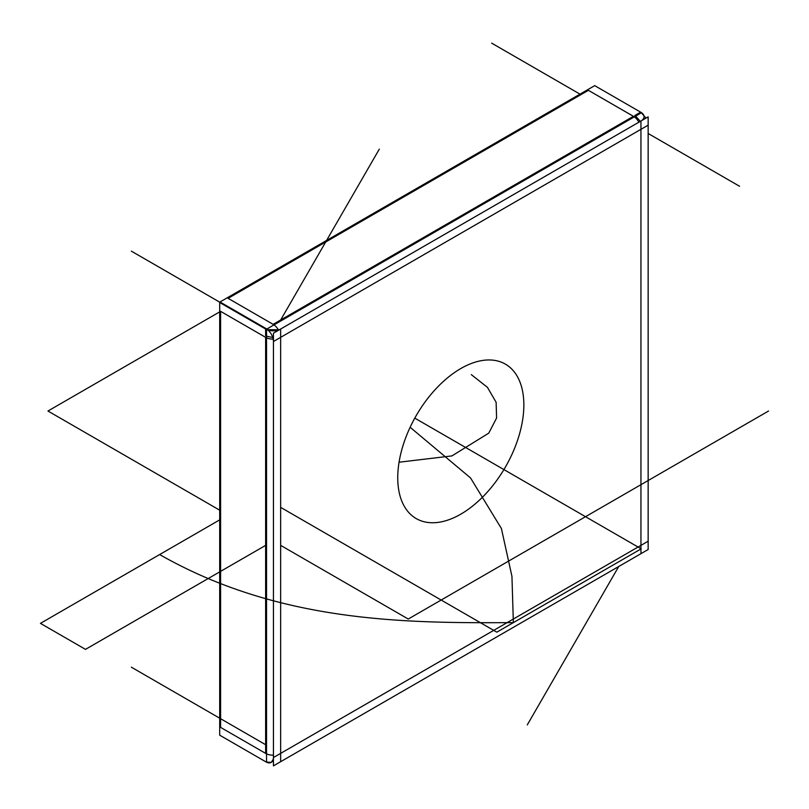 <?xml version="1.0" encoding="UTF-8"?>
<svg xmlns="http://www.w3.org/2000/svg" width="809" height="809" viewBox="0 0 809 809"><rect width="100%" height="100%" fill="white"/><g stroke="black" fill="none" stroke-linecap="round" stroke-linejoin="round"><path stroke-width="1.21" d="M280.652 753.381L640.94 545.367L640.94 129.329L280.652 337.343L280.652 753.381L640.94 545.367L640.94 129.329L280.652 337.343L280.652 753.381L640.94 545.367L640.94 129.329L280.652 337.343L280.652 753.381L640.94 545.367L640.94 129.329L280.652 337.343L280.652 753.381L640.94 545.367L640.94 129.329L280.652 337.343L280.652 753.381L640.94 545.367L640.94 129.329L280.652 337.343L280.652 753.381L640.94 545.367L640.94 129.329L280.652 337.343L280.652 753.381M397.745 477.755A89.172 51.483 -60 0 1 460.796 368.55A89.172 51.483 -60 0 1 523.848 404.955A89.172 51.483 -60 0 1 460.796 514.16A89.172 51.483 -60 0 1 397.745 477.755A89.172 51.483 120 0 0 416.21 518.579A89.172 51.483 120 0 0 484.925 494.693A89.172 51.483 120 0 0 523.848 404.955A89.172 51.483 120 0 0 505.382 364.131A89.172 51.483 120 0 0 436.668 388.017A89.172 51.483 120 0 0 397.745 477.755A89.172 51.483 -60 0 1 460.796 368.55A89.172 51.483 -60 0 1 523.848 404.955A89.172 51.483 -60 0 1 460.796 514.16A89.172 51.483 -60 0 1 397.745 477.755A89.172 51.483 -60 0 1 460.796 368.55A89.172 51.483 -60 0 1 523.848 404.955A89.172 51.483 -60 0 1 460.796 514.16A89.172 51.483 -60 0 1 397.745 477.755A89.172 51.483 -60 0 1 460.796 368.55A89.172 51.483 -60 0 1 523.848 404.955A89.172 51.483 -60 0 1 460.796 514.16A89.172 51.483 -60 0 1 397.745 477.755M222.95 303.688A10.618 6.128 120 0 0 222.647 304.204A10.618 6.128 -60 0 1 222.95 303.688A10.618 6.128 -60 0 0 222.647 304.204A10.618 6.128 -60 0 1 222.95 303.688A10.618 6.128 -60 0 0 222.647 304.204M220.594 311.344L220.594 727.382L265.635 753.381L265.635 337.343L220.594 311.344L220.594 727.382L265.635 753.381L265.635 337.343L220.594 311.344L220.594 727.382L265.635 753.381L265.635 337.343L220.594 311.344L220.594 727.382L265.635 753.381L265.635 337.343L220.594 311.344L220.594 727.382L265.635 753.381L265.635 337.343L220.594 311.344L265.635 337.343L265.635 753.381L265.635 337.343M588.406 90.325L228.108 298.339L273.139 324.348L633.437 116.324L588.406 90.325L228.108 298.339L273.139 324.348L633.437 116.324L588.406 90.325L228.108 298.339L273.139 324.348L633.437 116.324L588.406 90.325L228.108 298.339L273.139 324.348L633.437 116.324L588.406 90.325L228.108 298.339L273.139 324.348L633.437 116.324L588.406 90.325L633.437 116.324L273.139 324.348L633.437 116.324M273.998 324.894A10.618 6.128 60 0 1 278.478 329.991A10.618 6.128 -120 0 0 273.998 324.894A10.618 6.128 60 0 1 278.478 329.991A10.618 6.128 -120 0 0 273.998 324.894A10.618 6.128 60 0 1 278.478 329.991A10.618 6.128 -120 0 0 273.998 324.894A10.618 6.128 -120 0 1 278.478 329.991M273.189 339.143A10.618 6.128 180 0 1 266.535 337.808A10.618 6.128 0 0 0 273.189 339.143A10.618 6.128 180 0 1 266.535 337.808A10.618 6.128 0 0 0 273.189 339.143A10.618 6.128 180 0 1 266.535 337.808A10.618 6.128 180 0 0 273.189 339.143M634.286 116.88A10.618 6.128 60 0 1 638.898 122.189A10.618 6.128 -120 0 0 634.286 116.88A10.618 6.128 60 0 1 638.898 122.189A10.618 6.128 -120 0 0 634.286 116.88A10.618 6.128 -120 0 1 638.898 122.189A10.618 6.128 -120 0 0 634.286 116.88M266.535 753.846A10.618 6.128 0 0 0 273.442 755.171A10.618 6.128 180 0 1 266.535 753.846A10.618 6.128 0 0 0 273.442 755.171A10.618 6.128 180 0 1 266.535 753.846A10.618 6.128 0 0 0 273.442 755.171A10.618 6.128 180 0 1 266.535 753.846A10.618 6.128 180 0 0 273.442 755.171M648.151 116.85L648.151 549.523L273.442 765.86L273.442 333.187L648.151 116.85M265.787 761.785A10.618 6.128 -120 0 0 271.248 762.402A10.618 6.128 -120 0 0 273.412 756.789L273.442 756.769M273.553 757.477L279.236 754.19M266.535 762.068L271.298 762.371M271.359 762.331L273.442 758.913M641.547 112.684L266.839 329.02L219.997 301.979L594.706 85.643L641.85 112.866M640.283 121.39L635.702 116.061M640.799 112.259A10.618 6.128 180 0 1 644.055 116.678A10.618 6.128 180 0 1 640.283 121.36M640.94 553.558L640.94 546.995M634.226 116.779L628.542 113.503M265.322 328.151L265.301 328.171A10.618 6.128 60 0 1 273.412 342.227L273.442 342.207M648.039 125.233L642.356 128.52M634.853 115.515L640.536 112.229M641.385 112.785L645.986 118.094M222.05 303.163A10.618 6.128 120 0 0 221.747 303.688M266.424 337.798L260.741 334.522M262.794 327.382L263.087 326.856M268.244 321.517L273.927 324.793M219.694 302.505L266.535 329.546L266.535 762.22L219.694 735.179L219.694 302.505M265.028 328.636L265.028 328.666A10.618 6.128 0 0 0 281.259 328.636L281.259 328.666M280.652 329.152L280.652 335.715M272.764 337.505L266.535 336.18M265.635 335.715L265.635 329.152M266.535 329.617L279.236 329.839M260.741 750.55L266.424 753.836M219.997 735.351L266.839 762.391M280.652 545.367L408.252 619.037L280.652 545.367L408.252 619.037L768.55 411.023M219.694 311.869L47.953 411.023L219.694 311.869L47.953 411.023L219.694 510.176M471.303 374.618L487.433 387.339L496.129 402.285L496.584 418.051L488.757 433.149L451.907 455.912L399.059 462.222L451.907 455.912L488.757 433.149L496.584 418.051L496.129 402.285L487.433 387.339L471.303 374.618L487.433 387.339L496.129 402.285L496.584 418.051L488.757 433.149L451.907 455.912L399.059 462.222M273.442 757.537L648.151 541.201L273.442 757.537M281.259 507.718L496.827 632.173L641.183 548.836L414.795 418.132L641.183 548.836L414.795 418.132L641.183 548.836L414.795 418.132L641.183 548.836L414.795 418.132L641.183 548.836L414.795 418.132L641.183 548.836L414.795 418.132L641.183 548.836L414.795 418.132L641.183 548.836L414.795 418.132L641.183 548.836L414.795 418.132L641.183 548.836L414.795 418.132L641.183 548.836L414.795 418.132L641.183 548.836L414.795 418.132L641.183 548.836L496.827 632.173L641.183 548.836L496.827 632.173L641.183 548.836L496.827 632.173L641.183 548.836L496.827 632.173L641.183 548.836L496.827 632.173L641.183 548.836L496.827 632.173L641.183 548.836L496.827 632.173L641.183 548.836L496.827 632.173L641.183 548.836L496.827 632.173L641.183 548.836L496.827 632.173L641.183 548.836L496.827 632.173L641.183 548.836L496.827 632.173L281.259 507.718M618.723 566.512L527.286 724.894M220.594 519.358L159.636 554.559C279.772 623.021 406.674 623.163 513.361 622.627L511.945 576.372L501.398 528.51L470.535 477.947L410.133 427.273L470.535 477.947L501.398 528.51L511.945 576.372L513.361 622.627L511.945 576.372L501.398 528.51L470.535 477.947L410.133 427.273L470.535 477.947L501.398 528.51L511.945 576.372L513.361 622.627L511.945 576.372L501.398 528.51L470.535 477.947L410.133 427.273L470.535 477.947L501.398 528.51L511.945 576.372L513.361 622.627L511.945 576.372L501.398 528.51L470.535 477.947L410.133 427.273L470.535 477.947L501.398 528.51L511.945 576.372L513.361 622.627L511.945 576.372L501.398 528.51L470.535 477.947L410.133 427.273L470.535 477.947L501.398 528.51L511.945 576.372L513.361 622.627L511.945 576.372L501.398 528.51L470.535 477.947L410.133 427.273L470.535 477.947L501.398 528.51L511.945 576.372L513.361 622.627C406.674 623.163 279.772 623.021 159.636 554.559C279.772 623.021 406.674 623.163 513.361 622.627C406.674 623.163 279.772 623.021 159.636 554.559C279.772 623.021 406.674 623.163 513.361 622.627C406.674 623.163 279.772 623.021 159.636 554.559C279.772 623.021 406.674 623.163 513.361 622.627C406.674 623.163 279.772 623.021 159.636 554.559C279.772 623.021 406.674 623.163 513.361 622.627C406.674 623.163 279.772 623.021 159.636 554.559C279.772 623.021 406.674 623.163 513.361 622.627C406.674 623.163 279.772 623.021 159.636 554.559L40.45 623.365L85.491 649.374L265.635 545.367L85.491 649.374L265.635 545.367L85.491 649.374L265.635 545.367L85.491 649.374L265.635 545.367L85.491 649.374L265.635 545.367L85.491 649.374L265.635 545.367L85.491 649.374L40.45 623.365L85.491 649.374L40.45 623.365L85.491 649.374L40.45 623.365L85.491 649.374L40.45 623.365L85.491 649.374L40.45 623.365L85.491 649.374L40.45 623.365L220.594 519.358M640.94 553.69L640.94 121.006L640.94 553.69M648.151 133.485L739.588 186.282M579.992 94.137L491.66 43.14M634.337 116.85L587.496 89.809L634.337 116.85M648.151 125.173L273.442 341.509L648.151 125.173M280.652 320.01L379.3 149.149M221.899 303.426L131.361 251.154M266.535 337.869L219.694 310.818L266.535 337.869M228.108 298.339L273.139 324.348L228.108 298.339M280.652 329.02L280.652 761.704L280.652 329.02M265.635 744.715L166.988 687.761M219.694 718.19L131.361 667.192M220.594 727.382L265.635 753.381L220.594 727.382"/></g></svg>
